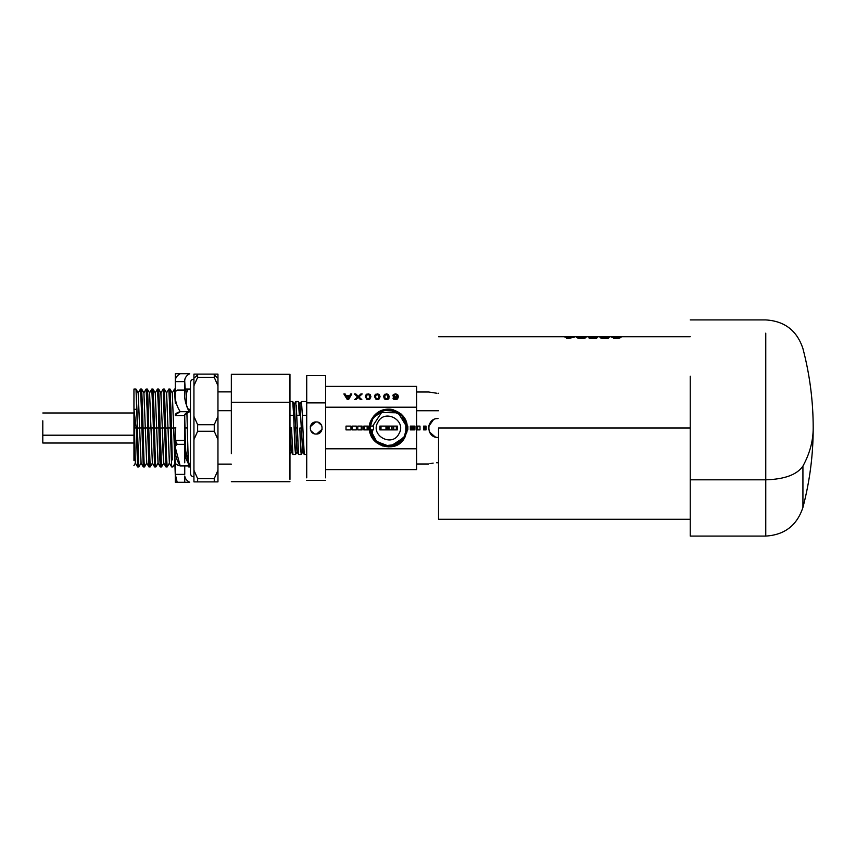 <?xml version="1.0" encoding="UTF-8"?>
<svg xmlns="http://www.w3.org/2000/svg" width="856" height="856" viewBox="0 0 856 856"><rect width="100%" height="100%" fill="white"/><g stroke="black" fill="none" stroke-linecap="round" stroke-linejoin="round"><path stroke-width="1.28" d="M193.938 476.867C191.83 476.664 190.663 475.508 190.46 473.389C190.663 475.508 191.83 476.664 193.938 476.867M190.46 382.611C190.663 380.492 191.83 379.336 193.938 379.133C191.83 379.336 190.663 380.492 190.46 382.611L190.46 473.389L190.46 382.611M193.938 439.61L193.938 374.104L193.938 378.213L197.565 375.024L197.64 374.104L193.938 374.104L217.959 374.104L193.938 374.104L197.64 374.104L197.64 377.378L193.938 385.714L193.938 439.61L197.64 431.274L197.64 424.726L193.938 416.39L197.64 424.726L214.257 424.726L217.959 416.39L217.959 385.714L214.257 377.378L197.64 377.378L214.257 377.378L217.959 385.714L217.959 378.213L214.332 375.024L214.257 377.378L214.257 374.104L197.64 374.104L217.959 374.104L217.959 439.61L214.257 431.274L197.64 431.274L193.938 439.61L193.938 470.286L193.938 439.61M193.938 481.896L193.938 470.286L193.938 481.896L217.959 481.896L193.938 481.896L197.64 481.896L197.64 478.622L193.938 470.286L197.64 478.622L214.257 478.622L197.64 478.622L214.257 478.622L217.959 470.286L214.257 478.622L214.257 481.896L197.64 481.896L197.565 480.976M217.959 470.286L217.959 439.61L217.959 481.896L217.959 470.286L214.257 478.622L197.64 478.622L197.64 481.896L217.959 481.896M214.257 431.274L214.257 424.726L197.64 424.726L197.64 431.274L214.257 431.274L217.959 439.61L217.959 416.39L214.257 424.726L214.257 431.274M214.257 374.104L214.332 375.024L217.959 378.213L217.959 374.104L214.257 374.104M214.332 480.976L214.257 478.622M187.261 427.947L185.014 428L185.987 458.795L184.746 428.011L184.746 417.867L185.014 428L187.261 427.947L188.341 464.187L186.897 412.731M188.085 465.942L188.684 466.959L190.46 466.959M186.437 396.981L186.544 394.231C186.715 391.256 187.603 389.566 189.187 389.148L190.46 390.261M172.206 392.968L174.496 389.041L175.298 403.187L174.464 389.084M172.152 456.205L170.965 409.318L169.788 409.318L171.66 466.959L172.837 466.959L175.127 463.032L173.672 428L171.425 428.054L172.281 459.918M166.471 456.205L165.743 428.054L167.99 428L165.743 428.054L166.481 456.28L167.198 466.927L169.456 463.032L166.535 392.968L168.825 389.041L169.788 409.318L170.965 409.318L169.991 389.041M161.527 466.916L160.072 428.054L162.319 428L160.072 428.054L161.163 464.498L161.527 466.927L163.785 463.032L160.864 392.968L163.154 389.041L165.989 466.959L164.117 409.318L165.294 409.318L164.117 409.318L163.368 390.143M165.989 466.959L167.166 466.959L166.61 459.918M165.743 428.054L164.331 389.041L165.743 428.054M158.446 409.318L157.483 389.041L158.446 409.318L159.623 409.318L160.072 428.054L159.623 409.318L158.446 409.318L159.601 455.36L160.318 466.959L161.484 466.959M159.623 409.318L158.649 389.041L159.623 409.318M155.129 456.205L154.401 428.054L155.503 464.615L155.856 466.927L158.103 463.032L156.648 428L154.401 428.054L153.952 409.318L152.775 409.318L154.636 466.959L153.224 427.947L148.73 428.054L148.27 409.318L147.104 409.318L148.965 466.959L147.553 427.947L145.295 428L143.926 392.968L145.295 428L143.048 428.054L142.599 409.318L141.422 409.318L143.305 466.959M152.357 463.032L150.977 428L152.357 463.032L154.604 466.927L155.813 466.959L155.268 459.918M152.775 409.318L151.769 389.073L152.775 409.318L153.952 409.318L152.978 389.041L151.801 389.041L149.511 392.968M143.787 456.205L143.048 428.054L145.295 428L146.676 463.032L148.933 466.927L150.142 466.959L148.73 428.054L150.185 466.916M147.414 389.32L148.73 428.054L150.977 428L149.597 392.968L150.977 428L153.224 427.947M146.718 396.981L146.847 393.963M146.986 391.47L147.082 390.218M147.104 409.318L146.098 389.073L147.104 409.318L148.27 409.318L147.788 394.509L147.307 389.041L146.098 389.084M138.843 466.916L137.377 428.054L139.624 428L137.377 428.054L138.833 466.927L141.09 463.032L139.624 428L141.871 427.947L143.262 466.927L144.471 466.959L143.915 459.918M143.262 466.927L141.005 463.032L139.624 428L141.871 427.947L141.422 409.318L142.599 409.318L141.636 389.041L140.459 389.041L141.422 409.318L140.459 389.041L138.169 392.968L139.624 428L138.244 392.968L135.997 389.073L136.928 409.318L133.953 409.318L136.2 427.947L137.634 466.959L136.2 427.947L133.953 412.378L133.953 451.572L133.953 435.201L42.8 435.201L42.8 428.107L42.8 443.012L133.953 443.012M143.926 392.968L141.668 389.073L144.15 464.615L144.504 466.927L146.761 463.032L145.295 428L147.553 427.947M135.965 389.041L133.953 389.041L133.953 409.318L136.928 409.318L137.377 428.054L135.997 389.073M133.953 460.539L133.953 428L135.334 463.032L133.953 409.318M231.345 453.744L231.345 402.256L289.97 402.256L289.97 479.403L289.97 374.286L231.345 374.286L231.345 453.744M289.97 454.333L291.447 451.775L289.97 428L291.5 427.947L292.923 454.472L291.5 427.947L289.97 428L291.329 451.775L292.87 454.429M289.97 442.049L289.97 450.277M289.97 415.31L293.661 415.31L292.699 401.528L293.661 415.31L289.97 415.31M295.876 452.567L295.534 454.472L294.839 447.046L293.661 415.31L294.122 428.054L295.652 428L294.293 404.225L292.752 401.571M436.849 418.616L438.047 418.541C425.839 417.974 425.849 438.037 438.047 437.459L438.047 437.459C425.828 437.962 425.828 418.038 438.047 418.541L438.015 418.541M435.308 437.052L429.477 431.98M428.61 428.524L428.599 427.904M430.258 422.65L432.933 420.05M431.36 421.323L428.663 426.909M429.594 432.226L433.393 436.228M428.738 426.352L433.393 419.772M438.047 418.541L436.731 418.638M438.047 393.257L438.047 393.257C425.849 391.877 425.849 391.877 438.047 393.257L438.047 393.257C425.828 391.877 425.828 391.877 438.047 393.257L438.529 393.257M436.753 393.236L428.599 391.995L416.605 391.995M438.529 410.741L416.605 410.741L438.529 410.741M438.047 462.743L438.047 462.743C425.828 464.123 425.828 464.123 438.047 462.743L436.603 462.775M416.605 407.199L416.605 469.602L416.605 407.199L325.644 407.199L416.605 407.199L416.605 386.398L416.605 407.199M325.644 448.801L416.605 448.801L325.644 448.801M325.644 469.602L416.605 469.602L325.644 469.602M325.644 386.398L416.605 386.398L325.644 386.398M384.954 394.209L388.399 394.445L389.245 396.745L388.014 399.313L384.419 398.928L383.702 396.745L384.933 394.188L383.702 396.745L385.275 399.463L388.014 399.313L388.934 398.372L388.399 394.445L389.245 396.777L388.399 394.477L384.933 394.188M393.749 399.271L392.979 398.233L396.339 398.885L397.409 396.874L395.344 397.633L393.567 397.12L393.182 394.798L395.493 393.856L397.623 394.498L398.447 396.606L397.537 399.003L395.397 399.645L393.749 399.271L397.537 399.003L398.447 396.606L397.623 394.498L395.493 393.856L393.182 394.798L393.567 397.12L395.344 397.633L397.409 396.874L396.339 398.885L392.979 398.233L393.749 399.271M379.251 394.445L380.085 396.745L378.855 399.313L376.116 399.463L374.543 396.745L375.773 394.188L379.251 394.445L380.085 396.777L379.251 394.445L377.314 393.856L374.853 395.14L374.543 396.745L376.116 399.463L378.855 399.313L380.085 396.745L379.251 394.445L377.314 393.856L379.251 394.477M370.092 394.445L370.926 396.745L369.706 399.313L366.957 399.463L365.384 396.745L366.614 394.188L370.092 394.445L370.926 396.777L370.092 394.445L368.155 393.856L365.694 395.14L365.384 396.745L366.957 399.463L369.706 399.313L370.926 396.745L370.092 394.445L368.155 393.856L370.092 394.477M360.868 393.953L362.216 393.953L358.932 396.906L361.831 399.624L360.483 399.624L358.257 397.473L355.882 399.624L354.651 399.624L357.637 396.949L354.427 393.953L355.818 393.953L358.322 396.36L360.868 393.953L362.184 393.985L360.868 393.953L358.322 396.36L355.818 393.953L354.427 393.953L357.637 396.949L354.651 399.624L355.882 399.624L358.257 397.473L360.483 399.624L361.831 399.624L358.932 396.906L362.216 393.953L360.868 393.953L358.728 395.964L360.868 393.953M350.618 393.953L351.816 393.953L348.553 399.624L347.333 399.624L343.855 393.953L345.139 393.953L346.134 395.675L349.687 395.675L350.618 393.953L351.795 393.985L350.618 393.953L349.687 395.675L346.134 395.675L345.139 393.953L343.855 393.953L347.333 399.624L348.553 399.624L351.816 393.953L350.618 393.953L349.687 395.707L350.618 393.953M325.644 402.898L325.644 477.841L325.644 402.898L306.726 402.898L306.726 477.841L306.726 402.898L325.644 402.898L325.644 375.634L306.726 375.634L306.726 402.898M392.979 398.233L396.339 398.917L397.409 396.874L396.339 398.917L392.979 398.233M393.182 394.83L395.493 393.856L397.623 394.498L398.447 396.638L397.623 394.53L394.124 394.135L392.829 395.825L393.182 394.83M384.002 395.172L386.473 393.856L388.399 394.445L384.933 394.22L383.702 396.777L384.002 395.172M374.853 395.172L377.314 393.888L374.853 395.172L374.543 396.777L374.853 395.172M365.694 395.172L368.155 393.888L365.694 395.172L365.384 396.777L365.694 395.172M358.932 396.938L361.788 399.624L358.932 396.938M357.637 396.981L354.694 399.624L357.637 396.981M355.818 393.985L358.322 396.392L358.728 395.964L358.322 396.392L355.818 393.985L354.459 393.985L355.818 393.985M345.139 393.985L346.134 395.707L349.687 395.707L346.134 395.707L345.139 393.985L343.877 393.985L345.139 393.985M393.899 395.782L394.37 394.819L394.37 396.713L393.899 395.75L395.547 397.045L397.248 395.793L395.515 394.423L393.899 395.782M397.248 395.825L395.547 397.013L393.899 395.75L395.515 394.423L397.248 395.825M384.772 396.767L385.264 398.639L387.629 398.703L387.682 394.884L385.264 394.894L384.772 396.745L385.264 394.894L387.682 394.884L387.629 398.661L385.264 398.639L384.772 396.767M375.613 396.767L376.105 398.639L378.47 398.703L378.523 394.884L376.105 394.894L375.613 396.745L376.105 394.894L378.523 394.884L378.47 398.661L376.105 398.639L375.613 396.767M366.464 396.767L366.957 398.639L369.321 398.703L369.375 394.884L366.957 394.894L366.464 396.745L366.957 394.894L369.375 394.884L369.321 398.661L366.957 398.639L366.464 396.767M355.882 399.656L357.583 398.115M346.477 396.317L349.355 396.285L347.964 399.067L346.477 396.317L347.964 399.024L348.424 397.944L347.964 399.067L349.355 396.285L348.424 397.976L349.355 396.285L346.477 396.317L347.964 399.067L346.477 396.317M316.185 434.056L316.185 434.056C308.374 434.409 308.374 421.591 316.185 421.944C323.996 421.58 323.996 434.42 316.185 434.056C308.374 434.42 308.385 421.58 316.185 421.944C323.996 421.591 323.996 434.409 316.185 434.056M316.656 434.035L322.102 429.252M321.642 425.389L318.036 422.233M315.693 421.965L310.268 426.748M310.728 430.611L314.345 433.767M306.726 401.528L301.43 401.528L302.403 415.31L301.376 401.571L299.846 404.225L301.323 428L302.853 427.947L302.403 415.31L306.726 415.31L302.403 415.31L302.853 427.947L301.323 428L302.682 451.775L304.212 454.429L302.853 427.947L304.265 454.472L306.726 454.472M313.788 433.553L311.734 432.098M311.177 424.608L316.185 421.944M302.799 451.775L301.323 428L299.793 428.054L301.259 454.429L302.799 451.775M436.41 437.309L434.035 436.56M431.156 434.474L429.252 431.467M433.157 463.085L429.937 463.674M296.251 405.295L296.722 415.31L295.705 401.571L294.175 404.225L295.652 428L297.171 427.947L296.722 415.31L299.343 415.31L298.37 401.528L299.343 415.31L296.722 415.31L298.594 454.472L297.171 427.947L295.652 428L297.011 451.775L298.541 454.429M301.537 452.76L301.205 454.472L300.52 447.046L299.793 428.054L301.323 428L299.964 404.225L298.423 401.571M430.589 422.201L429.659 423.645M434.035 419.44C428.396 422.96 427.251 427.754 430.589 433.799L432.89 435.918M430.579 433.799L429.905 432.804M432.911 435.939L432.237 435.458M297.128 451.775L295.652 428L294.122 428.054L295.588 454.429L297.128 451.775M298.37 401.528L295.759 401.528L296.048 402.909M42.8 435.201L133.953 435.201L133.953 430.579L133.953 435.201M42.8 420.799L42.8 428.107M289.97 402.256L231.345 402.256M133.953 415.898L133.953 428L136.2 427.947L133.953 428L133.953 412.378M133.953 446.682L133.953 459.619M149.179 465.942L149.008 466.927M153.941 409.318L154.401 428.054L156.648 428L155.268 392.968L156.648 428L158.895 427.947L156.648 428L158.028 463.032L160.275 466.927L158.895 427.947M152.518 393.995L152.721 390.668M155.268 392.968L153.021 389.073L153.952 409.318M155.193 392.968L157.44 389.084M165.957 466.927L163.699 463.032L163.014 452.236L162.319 428L164.566 427.947L162.319 428L160.939 392.968L158.692 389.073M160.521 465.942L160.35 466.927M169.039 390.143L171.628 466.927L169.37 463.032L167.99 428L170.248 427.947L167.99 428L166.62 392.968L164.363 389.073L163.154 389.041M172.291 392.968L170.034 389.073L171.425 428.054L173.672 428L172.291 392.968L173.672 428L175.919 427.947L173.672 428L175.298 476.032L175.298 462.005L175.298 476.032L175.298 474.385L175.705 476.032L175.673 474.385L184.746 474.385L184.746 465.942L184.746 474.385L175.673 474.385M171.874 465.942L171.703 466.927M175.084 396.981L175.213 393.963M190.46 389.041L185.848 389.041L186.747 406.868L185.806 389.073L184.757 390.903M217.959 410.687L231.345 410.687L217.959 410.687M197.64 377.378L197.565 375.024L193.938 378.213L193.938 385.714L197.64 377.378M187.967 409.318L190.46 409.318L187.967 409.318M423.613 429.894L426.063 429.894L423.613 429.894L423.613 426.106L423.613 429.894M424.266 426.106L423.613 426.106L424.266 426.106L424.266 429.894L424.266 426.106M424.79 426.106L424.448 429.894L424.79 426.106M426.063 426.106L425.325 426.106L425.325 429.894L425.325 426.106L426.063 426.106L426.063 429.894L426.063 426.106M419.996 429.894L419.996 426.106L419.996 429.894L417.664 429.894L417.664 426.106L419.996 426.106L416.979 426.106L416.979 429.894L419.996 429.894M416.979 429.894L416.979 426.106L417.664 426.106L417.664 429.894L416.979 429.894M414.743 429.894L414.743 426.106L410.334 426.106L410.334 429.894L414.604 429.894L410.334 429.894L410.334 426.106L410.409 429.894L410.409 426.106L410.57 429.894L410.57 426.106L410.72 429.894L410.72 426.106L411.126 429.894L411.126 426.106L411.79 426.106L411.79 429.894L411.79 426.106L412.656 426.106L412.656 429.894L412.656 426.106L413.523 426.106L413.523 429.894L413.523 426.106L414.186 426.106L414.186 429.894L414.186 426.106L414.604 429.894L414.903 426.106L414.743 429.894M414.967 426.106L414.903 429.894L414.967 426.106M407.841 429.894L407.841 426.106L407.841 429.894L407.189 429.894L407.189 426.106L407.841 426.106L407.189 426.106L407.189 429.894L407.841 429.894M406.44 429.894L406.44 426.106L406.44 429.894L405.787 429.894L405.787 426.106L406.44 426.106L405.787 426.106L405.787 429.894L406.44 429.894M397.355 429.894L397.355 426.106L392.947 426.106L392.947 429.894L397.355 429.894L396.307 429.894L396.307 426.106L397.355 426.106L397.355 429.894M392.947 429.894L392.947 426.106L393.76 426.106L393.76 429.894L391.363 429.894L391.363 426.106L386.998 426.106L386.998 429.894L391.363 429.894L389.041 429.894L389.041 426.106L391.363 426.106L391.363 429.894L392.947 429.894M393.76 429.894L393.76 426.106L396.307 426.106L396.307 429.894L393.76 429.894M386.998 429.894L387.137 426.106L387.137 429.894L381.006 429.894L385.97 429.894L385.97 426.106L381.006 426.106L381.006 429.894L381.006 426.106L385.97 426.106L385.97 429.894L386.998 429.894M387.137 429.894L387.522 426.106L387.137 429.894M387.522 429.894L387.522 426.106L388.164 426.106L388.164 429.894L387.522 429.894M388.164 429.894L388.164 426.106L389.041 426.106L389.041 429.894L388.164 429.894M370.134 429.894L373.505 429.894L370.134 429.894L370.134 426.106L370.134 429.894M373.505 426.106L370.134 426.106L373.505 426.106L373.505 429.894L373.505 426.106M368.198 429.894L368.198 426.106L363.779 426.106L363.779 429.894L368.198 429.894L367.138 429.894L367.138 426.106L368.198 426.106L368.198 429.894M363.779 429.894L363.779 426.106L364.592 426.106L364.592 429.894L363.779 429.894M364.592 429.894L364.592 426.106L367.138 426.106L367.138 429.894L364.592 429.894M362.12 429.894L362.12 426.106L357.797 426.106L357.797 429.894L362.12 429.894L361.221 429.894L361.221 426.106L362.12 426.106L362.12 429.894M357.797 429.894L357.797 426.106L361.221 426.106L361.221 429.894L357.797 429.894M356.353 429.894L356.353 426.106L352.084 426.106L352.084 429.894L356.353 429.894L352.169 429.894L352.169 426.106L356.353 426.106L356.353 429.894M352.084 429.894L352.169 426.106L352.084 429.894M346.006 429.894L350.971 429.894L346.006 429.894L346.006 426.106L346.006 429.894M350.971 426.106L346.006 426.106L350.971 426.106L350.971 429.894L350.971 426.106M379.85 426.106L379.85 429.894L381.006 429.894L379.85 429.894L379.85 426.106L381.006 426.106L379.85 426.106M386.998 426.106L385.97 426.106L386.998 426.106M392.947 426.106L391.363 426.106L392.947 426.106M407.146 430.3L405.059 436.977M369.749 425.86L371.921 418.98L381.027 410.73L392.936 409.757L402.641 415.674L407.189 426.481L402.844 415.909L392.829 409.724L380.92 410.784L371.921 418.98L380.974 410.72L391.813 409.478L401.935 414.86L407.189 426.106L402.887 415.909L393.439 409.842L382.129 410.259L372.991 417.247M398.457 443.954L405.027 437.063L407.189 429.541L404.952 437.031C395.996 454.269 368.636 446.629 369.546 428.043L371.846 418.948C376.212 411.886 382.407 408.633 390.454 409.2L401.839 414.668L407.242 426.106L400.961 413.833L388.014 409.093M407.049 430.129L404.845 436.967C395.954 454.108 368.765 446.511 369.664 428.043L371.953 419.001L369.664 428.043C370.241 447.538 395.772 453.819 404.845 436.967L404.92 436.913M404.877 436.988C395.74 453.744 370.252 447.784 369.632 427.957L374.917 441.054M379.422 444.478L382.921 445.955M388.41 446.768L398.34 443.932M402.299 440.626L403.829 438.7M402.951 415.877L390.454 409.2C382.461 408.601 376.255 411.854 371.846 418.948L371.836 418.937C359.113 439.781 394.349 459.041 405.027 437.063C394.349 459.041 359.113 439.781 371.836 418.937L377.603 412.496L371.836 418.937L369.546 428.043L375.602 441.835L388.464 446.853M371.836 418.937C376.073 411.939 382.29 408.697 390.454 409.2L392.176 409.468M369.867 425.881L372.028 419.044C380.92 401.978 408.023 409.543 407.135 427.957L404.845 436.967L407.135 427.957C408.687 410.11 380.567 401.774 372.06 419.055C381.252 402.063 406.846 408.729 407.167 428.043L401.924 415.021M397.355 411.543L384.248 409.767L373.088 417.321M372.06 419.055L369.781 428.043L371.986 419.119M369.878 424.319L369.514 428.235M384.408 409.521L373.954 415.823M406.835 432.334L407.242 429.894M369.514 428.257L371.376 436.164M376.49 442.67L382.514 445.965M390.785 446.757L401.603 441.568M377.892 422.243C384.665 408.291 407.049 420.521 398.971 433.757C392.187 447.709 369.813 435.479 377.892 422.243C384.665 408.291 407.039 420.521 398.971 433.757C392.187 447.709 369.813 435.479 377.892 422.243C369.813 435.479 392.187 447.709 398.971 433.757C407.049 420.521 384.665 408.291 377.892 422.243M374.949 440.861L389.962 446.554L404.781 436.935C399.88 444.296 393.418 447.463 385.393 446.404C376.105 444.414 370.883 438.272 369.749 427.957L375.099 441.065M378.93 444.061L382.76 445.773M388.314 446.65L398.275 443.825M402.213 440.54L403.732 438.636M406.932 430.119L404.824 436.86M378.566 412.292L372.157 419.108C381.188 402.341 406.536 408.622 407.049 428.043L401.839 415.107M397.28 411.64L384.258 409.885L373.184 417.386M369.985 425.892L372.082 419.173M404.781 436.935L407.017 427.957L402.031 415.363L389.052 409.457M372.157 419.108L369.899 428.043L372.157 419.108C380.974 402.138 407.895 409.66 407.017 427.957L404.749 436.913C395.911 453.948 368.882 446.393 369.781 428.043M406.365 429.894L404.235 436.635C398.104 449.304 377.764 448.822 372.232 435.897L372.574 429.894L372.232 435.897L370.477 429.894M372.67 426.106L381.541 412.496L398.126 412.817L406.343 426.106L398.126 412.817L381.648 412.432L372.67 426.106M398.04 443.793L404.674 436.881C395.633 453.573 370.402 447.335 369.867 427.957L375.089 440.883M379.593 444.307L382.942 445.709M388.378 446.532L398.2 443.729M402.106 440.487L403.636 438.561M406.814 430.097L404.717 436.795M404.674 436.881L404.642 436.86C396.232 453.798 369.161 446.361 369.899 428.043L375.698 441.45L388.592 446.5M406.44 428.043L406.44 428.877M406.365 426.106L398.126 412.817L406.354 426.106M372.574 419.344L370.466 426.106L372.574 419.344C380.727 402.705 407.681 410.356 406.547 427.957L406.547 427.957C408.259 410.709 379.936 402.641 372.574 419.344L372.574 419.344M370.455 425.946L372.499 419.397M372.232 435.897C377.764 448.822 398.104 449.304 404.235 436.635L395.451 444.628L385.938 445.89L375.538 440.68L370.434 429.894L376.886 441.91M379.208 412.036L372.232 419.151C381.048 402.395 406.835 409.061 406.932 428.043L403.326 417.043L394.081 410.399M388.282 409.521L378.684 412.314M374.778 415.567L373.28 417.45M370.102 425.903L372.189 419.226M372.264 419.173L370.017 428.043L372.264 419.173C380.653 402.288 407.638 409.703 406.9 427.957L404.642 436.86L406.9 427.957L401.967 415.46L389.106 409.575M387.319 446.03L396.938 443.922L404.3 436.581M406.461 430.065L406.579 428.043C407.82 410.377 380.749 402.598 372.542 419.322C378.652 411.148 385.521 408.205 393.129 410.495C401.518 413.266 406.001 419.108 406.579 428.043L404.364 436.71L406.547 427.957L404.332 436.688L395.836 444.553L384.612 445.741L374.8 439.995L370.359 429.894L375.452 440.712L385.885 445.965L395.504 444.692L404.406 436.635M397.976 443.697L404.567 436.817C395.782 453.477 370.156 446.971 369.985 427.957L374.489 440.059M381.134 444.917L382.835 445.548M388.185 446.415L397.944 443.761M402.01 440.423L403.55 438.475M406.696 430.087L404.61 436.742M404.567 436.817L404.535 436.806C396.178 453.627 369.278 446.244 370.017 428.043L375.848 441.418L388.581 446.383M370.338 425.935L372.467 419.28C380.674 402.534 407.809 410.238 406.664 427.957L404.439 436.742L395.761 444.724L384.825 445.901L374.735 440.112L370.241 429.894L374.393 439.77L383.702 445.676L394.477 445.259L403.454 438.411M370.316 429.894L374.778 440.027L384.633 445.783L395.836 444.596L404.364 436.71L395.515 444.735L385.853 445.997L375.399 440.701L370.316 429.894M378.192 412.817L372.339 419.205C381.102 402.652 406.557 408.997 406.814 428.043L405.69 421.687M405.049 420.168L402.256 415.898M395.643 411.115L383.659 410.281L373.377 417.525M370.22 425.924L372.296 419.28M372.371 419.226L370.231 426.106L372.371 419.226C380.695 402.448 407.51 409.821 406.782 427.957L404.535 436.806L406.782 427.957L401.924 415.588L389.095 409.692M406.664 427.957C408.301 410.538 379.978 402.491 372.467 419.28L372.435 419.269C381.166 402.919 406.279 408.933 406.696 428.043L404.439 436.742L406.664 427.957M406.579 430.076L405.573 421.719M395.622 411.233L383.702 410.388L373.473 417.589M397.901 443.601L404.514 436.688M404.471 436.763L395.707 444.778L385.125 445.997L375.249 440.712L370.199 429.894L376.683 441.996L388.57 446.265M175.298 381.519L175.298 379.968C175.822 377.25 177.459 375.174 180.209 373.719L189.668 373.719C186.918 375.174 185.271 377.25 184.746 379.968L184.746 381.615L175.298 381.615L175.298 393.995L175.298 381.615L184.746 381.615L184.746 379.968C185.024 377.55 186.661 375.463 189.668 373.719L180.209 373.719C177.213 375.463 175.566 377.55 175.298 379.968L175.298 389.041M175.298 427.957L175.298 442.124M175.309 373.719L180.209 373.719L175.309 373.719L175.298 379.39M184.746 390.058L184.746 381.615L185.249 390.058L177.192 390.058L175.309 391.706C174.613 398.896 176.25 405.551 180.209 411.672C177.213 412.539 175.566 413.587 175.298 414.796L180.209 411.672L189.668 411.672L184.746 414.796L184.746 415.62L184.746 414.796C185.024 413.587 186.661 412.539 189.668 411.672C185.517 404.984 183.88 397.773 184.746 390.058C183.88 397.805 185.527 405.006 189.668 411.672L180.209 411.672C176.25 405.573 174.613 398.917 175.309 391.706L175.298 393.535L175.309 391.706L177.192 390.058L184.746 390.058M175.673 440.38L175.715 441.204L175.673 440.38L184.746 440.38L184.746 441.204L184.746 415.62L175.298 415.62L184.746 415.62L184.746 440.38L175.298 440.765M179.311 465.643L189.668 465.942L184.789 447.592L184.746 441.204L184.746 462.829L184.746 444.328L184.746 462.005L184.746 444.328L177.192 444.328L175.715 441.204L175.298 441.568L175.715 441.204L177.192 444.328L175.309 445.987L175.341 447.592L180.209 465.942C177.213 465.075 175.566 464.038 175.298 462.829L175.373 463.235M184.746 476.032L184.746 482.281L177.192 482.281L175.705 476.032L177.192 482.281L175.309 482.281L175.298 476.032L175.309 482.281L184.746 482.281L184.746 476.032C185.024 478.45 186.661 480.537 189.668 482.281C186.822 480.719 185.174 478.632 184.746 476.032L184.746 476.032M175.309 445.965L175.298 441.568L175.309 445.976L177.192 444.328L184.746 444.328C183.88 452.075 185.527 459.287 189.668 465.942L180.209 465.942C176.25 459.843 174.613 453.188 175.309 445.987M176.069 464.059L177.524 464.926M189.668 482.281L184.746 482.281L189.668 482.281M175.298 393.535L175.309 391.706M438.529 428L690.225 428L438.529 428L438.529 519.271L438.529 428M613.752 338.013L618.086 338.441L621.06 337.339L612.853 336.89L611.601 337.146L612.821 337.51L619.113 337.478L613.752 338.013L614.233 338.484L618.203 338.42L618.824 337.778L618.824 338.345L619.113 337.478L619.113 338.291L619.113 337.478L611.922 336.986L612.853 336.89L612.853 337.521L612.853 336.89L619.798 336.911L619.798 338.131L619.798 336.911L621.06 337.339L618.086 338.441L613.752 338.013M607.375 336.997L600.024 337.489L602.817 338.452L606.786 338.473L609.151 337.489L601.961 337.35L607.375 336.997L601.961 337.35L601.961 338.323L601.961 337.35L608.242 337.317L608.242 338.281L608.242 337.317L609.151 337.489L606.786 338.473L602.817 338.452L600.024 337.489L600.805 337.018L600.805 338.034L601.404 336.932L601.383 338.238L601.383 336.932L607.375 336.997M595.744 337.007L588.457 337.168L595.626 337.585L589.196 338.462L596.386 338.462L597.445 337.35L590.34 337.157L595.744 337.007L590.34 337.596L595.904 337.35L595.904 338.462L595.904 337.35L597.445 337.35L596.386 338.462L589.196 338.462L595.081 338.462L595.626 337.585L595.626 338.462L595.626 337.585L588.457 337.168L595.744 337.007M584.83 338.195L586.039 337.414L584.83 336.922L576.709 337.414L579.373 338.452L583.375 338.452L579.373 338.452L576.709 337.414L577.918 336.922L577.918 338.206L577.918 336.922L584.83 336.922L584.83 338.195L584.83 336.922L585.739 337.093L584.83 338.195M574.547 337.071L564.971 337.221L566.886 337.221L566.886 338.462L568.652 338.462L574.547 337.071L568.652 338.462L566.886 338.462L566.886 337.221L566.886 338.462L566.886 337.221L564.971 337.071L574.547 337.071M572.75 337.007L573.734 337.2L572.75 337.007M564.917 337.093L565.484 337.007L564.917 337.093M613.495 338.409L613.495 337.863L613.495 338.409M585.739 337.831L585.739 337.093L585.739 337.831M568.63 337.221L568.63 338.045L572.91 337.499L568.63 337.221L572.91 337.221L568.63 338.462L568.63 337.221M613.474 337.146L618.942 337.489L613.474 337.146M607.589 337.745L607.589 338.366L606.851 337.457L602.881 337.457L602.121 337.756L603.748 338.206L607.589 337.745L607.396 338.398L602.881 338.462L602.121 337.756L602.121 338.345L602.881 337.457L607.589 337.745M584.177 337.414L584.177 338.313L583.535 337.007L579.212 337.007L578.57 337.414L579.212 337.992L582.658 338.163L584.177 337.414L584.017 338.334L584.017 337.724L583.535 338.42L579.212 338.42L578.57 337.414L578.57 338.313L579.212 337.007L584.177 337.414M690.225 376.18L690.225 479.82L765.767 479.82L765.767 536.081L765.767 479.82L690.225 479.82L690.225 376.18M813.2 427.968L813.2 428C813.189 440.904 809.765 453.594 802.928 466.081C809.765 453.594 813.189 440.904 813.2 428C813.189 454.921 809.765 481.393 802.928 507.426L802.928 466.081C797.011 474.684 784.631 479.264 765.767 479.82L765.767 333.155L765.767 479.82C784.631 479.264 797.011 474.684 802.928 466.081L802.928 507.426C797.011 525.381 784.631 534.925 765.767 536.081L690.225 536.081L690.225 479.82M174.496 389.041L175.673 389.041M170.002 389.041L168.825 389.041M158.649 389.041L157.483 389.041M152.432 463.032L150.174 466.927M149.597 392.968L147.339 389.073M135.334 463.032L137.581 466.927L138.8 466.959M135.409 463.032L133.953 465.546M289.97 401.528L292.699 401.528M292.923 454.472L295.534 454.472M416.605 464.005L428.599 464.005M306.726 480.366L325.644 480.366M298.594 454.472L301.205 454.472M133.953 412.988L42.8 412.988M231.345 481.714L289.97 481.714M146.098 389.073L143.84 392.968M217.959 391.877L231.345 391.877M217.959 464.123L231.345 464.123M184.789 447.592L184.746 441.204M438.529 519.271L690.225 519.271M438.529 336.729L690.225 336.729M690.225 319.919L765.767 319.919C784.631 321.075 797.011 330.619 802.928 348.574C809.765 374.607 813.189 401.079 813.2 428L813.2 427.84"/></g></svg>
